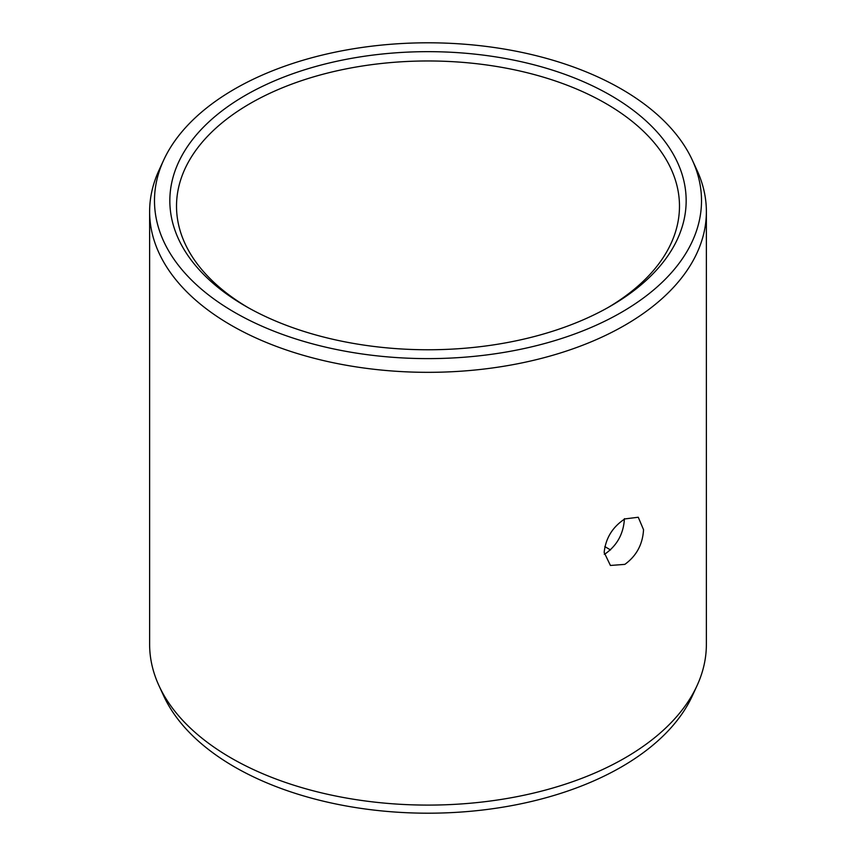 <?xml version="1.0" encoding="UTF-8"?>
<svg xmlns="http://www.w3.org/2000/svg" width="856" height="856" viewBox="0 0 856 856"><rect width="100%" height="100%" fill="white"/><g stroke="black" fill="none" stroke-linecap="round" stroke-linejoin="round"><path stroke-width="1.28" d="M245.447 95.316A258.159 149.051 180 0 1 610.542 95.316A258.159 149.051 180 0 1 610.553 306.106L610.553 306.106A258.159 149.051 0 0 1 245.447 306.106A258.159 149.051 0 0 1 245.447 95.316M247.844 307.465A251.482 145.188 0 0 1 176.518 206.168A251.482 145.188 0 0 1 250.177 103.501A251.482 145.188 180 0 1 524.236 72.022A251.482 145.188 180 0 1 679.482 206.168A251.482 145.188 180 0 1 608.156 307.465M604.24 554.228L605.823 553.393C617.401 544.951 623.596 533.374 624.42 518.672M624.837 518.918L638.266 517.249L643.541 529.714C642.685 544.395 636.447 555.951 624.837 564.372L610.424 565.463L604.165 552.441C605.684 538.135 612.575 526.964 624.837 518.918M706.371 644.386A278.371 160.714 180 0 1 696.998 685.742A278.371 160.714 180 0 1 624.837 758.02A278.371 160.714 0 0 1 355.754 799.59A278.371 160.714 0 0 1 159.002 685.742A278.371 160.714 0 0 1 149.629 644.386L149.629 211.614A278.371 160.714 0 0 0 321.471 360.098A278.371 160.714 0 0 0 624.837 325.259A278.371 160.714 180 0 0 706.371 211.614L706.371 644.386M692.301 160.072A273.513 157.911 180 0 1 621.403 312.365A273.513 157.911 0 0 1 291.425 337.521A273.513 157.911 0 0 1 163.699 160.072A273.513 157.911 0 0 1 234.598 89.045A273.513 157.911 180 0 1 498.984 48.214A273.513 157.911 180 0 1 692.301 160.072L696.998 170.258A278.371 160.714 180 0 1 706.371 211.614M163.699 160.072L159.002 170.258A278.371 160.714 0 0 0 149.629 211.614M604.817 546.599A251.482 145.188 180 0 1 605.823 547.177A251.482 145.188 180 0 1 610.51 549.948M604.807 546.684A258.159 149.051 180 0 1 608.156 548.535M696.998 685.742L692.301 695.928A273.513 157.911 180 0 1 621.403 766.955A273.513 157.911 0 0 1 357.016 807.786A273.513 157.911 0 0 1 163.699 695.928L159.002 685.742"/></g></svg>
